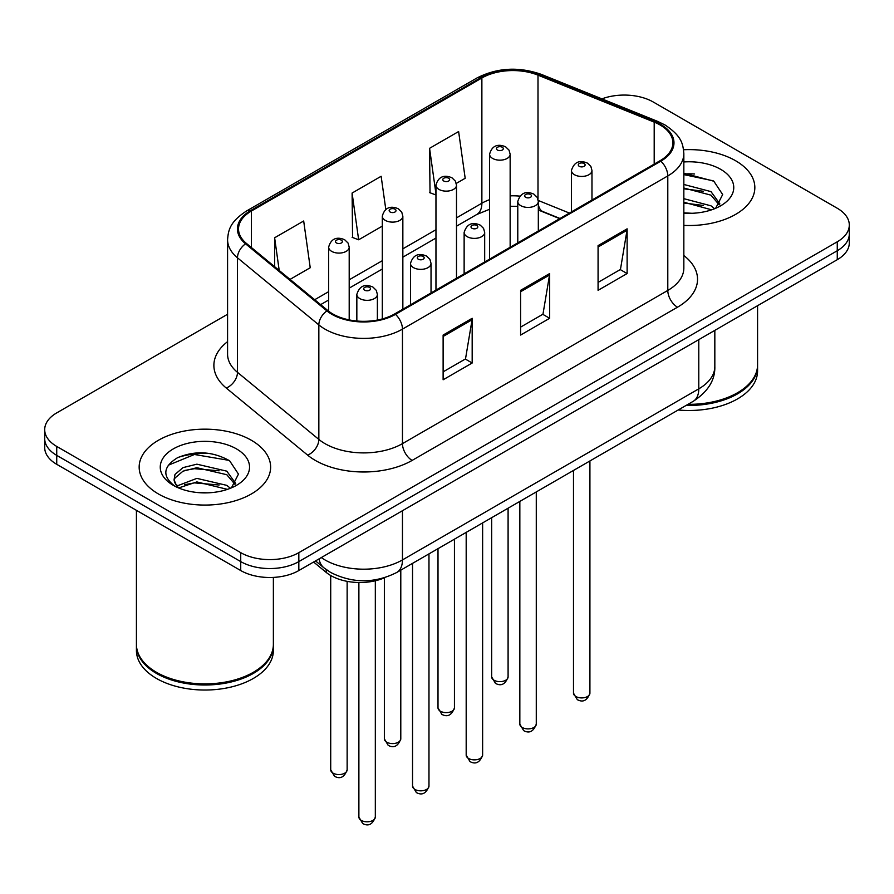 <?xml version="1.0" encoding="UTF-8"?>
<svg xmlns="http://www.w3.org/2000/svg" width="894" height="894" viewBox="0 0 894 894"><rect width="100%" height="100%" fill="white"/><g stroke="black" fill="none" stroke-linecap="round" stroke-linejoin="round"><path stroke-width="1.34" d="M559.7 218.661L539.261 210.392A54.78 31.625 0 0 0 538.322 210.023M384.778 577.658A41.09 23.725 180 0 1 326.209 572.406L313.604 562.024M735.583 160.73A65.743 37.95 0 0 0 683.575 149.745A65.743 37.95 0 0 1 735.583 160.73A65.743 37.95 0 0 1 754.838 187.561A65.743 37.95 0 0 0 735.583 160.73M251.382 440.284A65.743 37.95 0 0 0 179.739 432.048A65.743 37.95 0 0 0 139.162 467.115A65.743 37.95 0 0 0 158.417 493.957A65.743 37.95 0 0 0 230.06 502.182A65.743 37.95 0 0 0 270.636 467.115A65.743 37.95 0 0 0 251.382 440.284A65.743 37.95 0 0 0 179.739 432.048A65.743 37.95 0 0 0 139.162 467.115A65.743 37.95 0 0 0 158.417 493.957A65.743 37.95 0 0 0 230.06 502.182A65.743 37.95 0 0 0 270.636 467.115A65.743 37.95 0 0 0 251.382 440.284M660.051 124.948A43.828 25.3 180 0 1 672.88 142.839A43.828 25.3 180 0 1 660.051 160.73L394.701 313.917A43.828 25.3 180 0 1 327.819 310.542L246.453 243.459A43.828 25.3 180 0 1 238.53 228.942A43.828 25.3 180 0 1 251.37 211.051L481.877 77.968A43.828 25.3 180 0 1 537.998 75.141L654.196 122.109A43.828 25.3 180 0 1 660.051 124.948M660.822 124.501A44.924 25.937 0 0 0 654.821 121.595L538.635 74.615A44.924 25.937 0 0 0 481.106 77.521L250.588 210.604A44.924 25.937 0 0 0 245.559 243.816L326.925 310.9A44.924 25.937 0 0 0 395.483 314.364L660.822 161.177A44.924 25.937 0 0 0 660.822 124.501M227.579 314.252L56.735 412.883A41.09 23.725 0 0 0 44.7 429.656L44.7 447.548A41.09 23.725 0 0 0 56.735 464.321L240.732 570.551L240.732 561.6A41.09 23.725 0 0 0 298.831 561.6L837.265 250.745A41.09 23.725 0 0 0 849.3 233.971A41.09 23.725 0 0 1 837.265 250.745L298.831 561.6A41.09 23.725 0 0 1 240.732 561.6L56.735 455.37L240.732 561.6L240.732 552.66A41.09 23.725 0 0 0 298.831 552.66L837.265 241.793A41.09 23.725 0 0 0 849.3 225.02A41.09 23.725 0 0 0 837.265 208.246L653.268 102.017A41.09 23.725 0 0 0 601.919 98.865M44.7 438.596A41.09 23.725 0 0 0 56.735 455.37A41.09 23.725 0 0 1 44.7 438.596M443.122 335.06L443.122 379.782L472.177 363.009L472.177 318.286L443.122 335.06M443.122 371.848L465.506 358.93L472.066 319.773A10.951 6.325 -120 0 0 472.177 318.286M465.305 359.042L472.177 363.009M598.075 245.604L598.075 290.327L627.119 273.553L627.119 228.83L598.075 245.604M598.075 282.392L620.447 269.474L627.007 230.317A10.951 6.325 -120 0 0 627.119 228.83M620.246 269.586L627.119 273.553M520.599 290.327L520.599 335.06L549.654 318.286L549.654 273.553L520.599 290.327M520.599 327.115L542.971 314.196L549.531 275.039A10.951 6.325 -120 0 0 549.654 273.553M542.781 314.319L549.654 318.286M683.843 225.4A65.743 37.95 0 0 0 754.838 187.561A65.743 37.95 0 0 1 683.843 225.4M44.7 429.656A41.09 23.725 0 0 0 56.735 446.43L240.732 552.66M456.286 183.404L465.182 178.275L458.622 131.541L429.567 148.315L430.036 192.769M290.036 279.397L310.229 267.731L303.681 220.997L274.626 237.77L274.626 266.68M385.806 209.464L381.146 176.274L352.102 193.048L352.56 237.502M352.102 193.048L358.65 239.782L382.308 226.126M358.65 239.782L352.102 237.323M435.959 194.981L429.567 192.601M429.567 148.315L435.959 193.819M274.626 237.77L279.207 270.469M210.381 453.537A54.78 31.625 0 0 0 178.319 457.348M694.582 173.984A54.78 31.625 0 0 0 683.843 173.972M240.732 570.551A41.09 23.725 0 0 0 298.831 570.551L837.265 259.685A41.09 23.725 0 0 0 849.3 242.911L849.3 225.02M688 404.334A68.48 39.537 0 0 0 737.516 392.757A68.48 39.537 0 0 0 757.576 364.797L757.576 305.692M687.721 404.49A67.788 39.135 0 0 0 737.036 393.036A67.788 39.135 0 0 0 737.282 392.902M686.123 405.418A68.48 39.537 0 0 0 757.576 365.925A68.48 39.537 0 0 0 757.576 365.367M678.211 409.988A68.48 39.537 0 0 0 757.576 370.954L757.576 365.925M683.843 212.861L692.057 213.286M683.843 198.669L710.987 205.821L714.619 208.727M683.843 202.212L711.646 209.822M683.843 184.466L710.987 191.618L719.882 203.899M683.843 188.019L710.987 195.16L719.189 204.827M683.843 213.163A44.655 25.781 0 0 0 720.676 205.799A44.655 25.781 0 0 0 720.676 169.335A44.655 25.781 0 0 0 683.843 161.959M715.669 208.291L722.665 194.546L713.814 181.214L683.843 173.235M683.843 174.621L713.211 180.811M683.843 188.813L703.321 191.249M683.843 203.016L703.321 205.452M253.08 672.444A67.788 39.135 0 0 1 252.834 672.59A67.788 39.135 0 0 1 156.964 672.59L156.484 672.31A68.48 39.537 0 0 0 253.315 672.31A68.48 39.537 0 0 0 273.374 644.351L273.374 577.401M136.424 644.909A68.48 39.537 0 0 0 136.424 645.468A68.48 39.537 0 0 0 156.484 673.428A68.48 39.537 0 0 0 231.099 681.999A68.48 39.537 0 0 0 273.374 645.468A68.48 39.537 0 0 0 273.374 644.909M136.424 645.468L136.424 650.508A68.48 39.537 0 0 0 156.484 678.457A68.48 39.537 0 0 0 231.099 687.028A68.48 39.537 0 0 0 273.374 650.508L273.374 645.468M197.418 492.527L207.855 492.84M176.945 485.978L196.881 478.379L226.797 485.364L230.417 488.269M178.778 487.901L196.881 481.922L227.445 489.364M177.258 487.364L174.062 479.866A30.955 17.869 0 0 0 179.057 488.146M174.062 479.866L174.989 474.446L183.013 467.618L196.881 464.176L226.797 471.16L235.681 483.453M174.14 480.301L174.989 477.999L183.013 471.16L196.881 467.718L226.797 474.714L234.988 484.369M231.468 487.833L238.463 474.099L229.613 460.768C212.649 451.314 195.272 450.308 177.504 457.739C162.931 466.746 162.015 476.2 174.755 486.112L174.911 486.224M236.474 448.889A44.655 25.781 0 0 0 173.324 448.889A44.655 25.781 0 0 0 173.324 485.341A44.655 25.781 0 0 0 236.474 485.341A44.655 25.781 0 0 0 236.474 448.889M136.424 510.329L136.424 644.351A68.48 39.537 0 0 0 156.484 672.31L156.964 672.59M168.228 465.249L194.445 454.487L229.009 460.365M184.611 470.467L194.445 468.691L219.119 470.803M184.611 484.671L194.445 482.883L219.119 485.006M176.766 485.755L177.526 485.408M326.209 569.579L326.209 572.406M683.843 255.539A68.48 39.537 180 0 1 677.484 307.212L412.134 460.41A13.701 7.912 60 0 1 402.456 443.636L667.796 290.438A54.78 31.625 0 0 0 683.843 268.077L683.843 153.567A54.78 31.625 180 0 1 667.796 175.928A13.701 7.912 -120 0 0 660.822 161.177M412.134 460.41A68.48 39.537 180 0 1 315.303 460.41A68.48 39.537 180 0 1 307.625 455.124L226.26 388.041A68.48 39.537 180 0 1 227.579 341.642M324.98 443.636A54.78 31.625 0 0 0 402.456 443.636L402.456 329.126A54.78 31.625 180 0 1 318.845 324.902L237.48 257.818A54.78 31.625 180 0 1 227.579 239.681L227.579 354.18A54.78 31.625 0 0 0 237.48 372.329L318.845 439.412A54.78 31.625 0 0 0 324.98 443.636M683.843 153.567C682.96 144.157 682.088 136.324 664.957 124.936L657.76 121.439A13.701 6.414 112 0 0 654.821 121.595M657.76 121.439L541.563 74.47C518.878 66.447 497.343 67.609 476.971 77.968A13.701 7.912 60 0 1 481.106 77.521M250.588 210.604A13.701 7.912 -120 0 0 246.453 211.04C229.847 221.935 228.339 230.138 227.579 239.681M245.559 243.816A13.701 9.163 129.5 0 0 237.48 257.818L237.48 372.329A13.701 9.163 -50.5 0 1 226.26 388.041M541.563 74.47A13.701 6.414 112 0 0 538.635 74.615M326.925 310.9A13.701 9.163 129.5 0 0 318.845 324.902L318.845 439.412A13.701 9.163 -50.5 0 1 307.625 455.124M395.483 314.364A13.701 7.912 60 0 1 402.456 329.126L667.796 175.928L667.796 290.438A13.701 7.912 60 0 0 677.484 307.212M298.831 552.66L298.831 570.551M837.265 241.793L837.265 259.685M56.735 446.43L56.735 464.321M251.37 211.051L251.37 247.504M654.196 122.109L654.196 164.105M537.998 75.141L537.998 199.228M569.389 213.063L538.266 200.48M519.816 196.121A43.828 25.3 0 0 0 510.15 195.853M489.599 199.664A43.828 25.3 0 0 0 481.877 203.206L456.499 217.868M481.877 77.968L481.877 203.206A24.652 14.237 60 0 1 476.77 214.493L456.499 226.204M435.959 229.724L402.848 248.834M382.308 260.702L349.196 279.811M328.657 291.667L314.699 299.725M560.002 218.482L542.904 211.576A24.652 11.544 -68 0 1 538.322 204.391M520.599 291.746L549.531 275.039M598.075 247.012L627.007 230.317M443.122 336.468L472.066 319.773M321.304 557.577A54.78 31.625 0 0 0 324.98 559.923A54.78 31.625 0 0 0 402.456 559.923L698.784 388.845A54.78 31.625 0 0 0 714.831 366.473C715.234 380.073 707.992 391.706 693.107 401.384L396.78 572.462A27.39 15.813 60 0 0 402.456 559.923L402.456 510.731M698.784 339.642L698.784 388.845A27.39 15.813 60 0 1 693.107 401.384M319.08 558.862A27.39 18.316 129.5 0 0 323.851 567.768L315.537 560.907M589.917 693.163C587.213 700.561 583.011 702.718 577.312 699.656L573.49 693.163A8.214 4.749 0 0 0 575.892 696.515A8.214 4.749 0 0 0 584.855 697.555A8.214 4.749 0 0 0 589.917 693.163L589.917 460.958M574.44 174.699A10.27 5.934 180 0 1 571.434 170.508C574.06 162.082 579.435 159.635 587.548 163.177L590.867 166.429L591.973 170.508A10.27 5.934 180 0 1 585.637 175.984A10.27 5.934 180 0 1 574.44 174.699M584.128 163.524A3.42 1.978 0 0 0 579.278 163.524A3.42 1.978 0 0 0 579.278 166.318A3.42 1.978 0 0 0 584.128 166.318A3.42 1.978 0 0 0 584.128 163.524M494.069 680.256A8.214 4.749 0 0 0 503.02 681.284A8.214 4.749 0 0 0 508.094 676.892C505.389 684.29 501.188 686.447 495.477 683.385L491.655 676.892A8.214 4.749 0 0 0 494.069 680.256M510.15 247.269L510.15 154.237A10.27 5.934 180 0 1 503.803 159.724A10.27 5.934 180 0 1 492.616 158.428A10.27 5.934 180 0 1 489.599 154.237L489.599 259.126M497.455 150.047A3.42 1.978 0 0 0 502.294 150.047A3.42 1.978 0 0 0 502.294 147.253A3.42 1.978 0 0 0 497.455 147.253A3.42 1.978 0 0 0 497.455 150.047M536.277 724.14C533.562 731.527 529.36 733.695 523.66 730.633L519.839 724.14A8.214 4.749 0 0 0 522.241 727.492A8.214 4.749 0 0 0 531.204 728.521A8.214 4.749 0 0 0 536.277 724.14L536.277 491.935M520.789 205.676A10.27 5.934 180 0 1 517.782 201.485C520.409 193.059 525.784 190.612 533.897 194.154L537.216 197.406L538.322 201.485A10.27 5.934 180 0 1 531.986 206.961A10.27 5.934 180 0 1 520.789 205.676M530.477 194.501A3.42 1.978 0 0 0 525.638 194.501A3.42 1.978 0 0 0 525.638 197.295A3.42 1.978 0 0 0 530.477 197.295A3.42 1.978 0 0 0 530.477 194.501M482.626 755.117C479.922 762.504 475.709 764.672 470.009 761.599L466.187 755.117A8.214 4.749 0 0 0 468.59 758.47A8.214 4.749 0 0 0 477.552 759.498A8.214 4.749 0 0 0 482.626 755.117L482.626 522.901M467.137 236.653A10.27 5.934 180 0 1 464.131 232.462C466.757 224.036 472.133 221.589 480.246 225.132L483.565 228.383L484.682 232.462A10.27 5.934 180 0 1 478.335 237.938A10.27 5.934 180 0 1 467.137 236.653M476.826 225.467A3.42 1.978 0 0 0 471.987 225.467A3.42 1.978 0 0 0 471.987 228.261A3.42 1.978 0 0 0 476.826 228.261A3.42 1.978 0 0 0 476.826 225.467M428.975 786.094C426.27 793.481 422.069 795.638 416.369 792.576L412.536 786.094A8.214 4.749 0 0 0 414.95 789.447A8.214 4.749 0 0 0 423.901 790.475A8.214 4.749 0 0 0 428.975 786.094L428.975 553.878M413.497 267.63A10.27 5.934 180 0 1 410.48 263.428C413.106 255.002 418.481 252.566 426.606 256.109L429.913 259.349L431.031 263.428A10.27 5.934 180 0 1 424.684 268.915A10.27 5.934 180 0 1 413.497 267.63M423.175 256.444A3.42 1.978 0 0 0 418.336 256.444A3.42 1.978 0 0 0 418.336 259.238A3.42 1.978 0 0 0 423.175 259.238A3.42 1.978 0 0 0 423.175 256.444M375.324 817.06C372.619 824.458 368.417 826.615 362.718 823.553L358.885 817.06A8.214 4.749 0 0 0 361.299 820.413A8.214 4.749 0 0 0 370.25 821.441A8.214 4.749 0 0 0 375.324 817.06L375.324 580.776M359.846 298.596A10.27 5.934 180 0 1 356.84 294.405C359.455 285.979 364.83 283.532 372.954 287.075L376.262 290.327L377.38 294.405A10.27 5.934 180 0 1 371.032 299.881A10.27 5.934 180 0 1 359.846 298.596M369.524 287.421A3.42 1.978 0 0 0 364.685 287.421A3.42 1.978 0 0 0 364.685 290.215A3.42 1.978 0 0 0 369.524 290.215A3.42 1.978 0 0 0 369.524 287.421M440.418 711.222A8.214 4.749 0 0 0 449.369 712.25A8.214 4.749 0 0 0 454.443 707.869C451.738 715.256 447.536 717.424 441.837 714.362L438.004 707.869A8.214 4.749 0 0 0 440.418 711.222M456.499 278.246L456.499 185.214A10.27 5.934 180 0 1 450.151 190.69A10.27 5.934 180 0 1 438.965 189.405A10.27 5.934 180 0 1 435.959 185.214L435.959 290.103M443.804 181.024A3.42 1.978 0 0 0 448.643 181.024A3.42 1.978 0 0 0 448.643 178.23A3.42 1.978 0 0 0 443.804 178.23A3.42 1.978 0 0 0 443.804 181.024M386.767 742.199A8.214 4.749 0 0 0 395.718 743.227A8.214 4.749 0 0 0 400.791 738.846C398.087 746.233 393.885 748.401 388.186 745.339L384.364 738.846A8.214 4.749 0 0 0 386.767 742.199M402.848 309.223L402.848 216.192A10.27 5.934 180 0 1 396.511 221.667A10.27 5.934 180 0 1 385.314 220.382A10.27 5.934 180 0 1 382.308 216.192L382.308 318.946M390.153 212.001A3.42 1.978 0 0 0 394.992 212.001A3.42 1.978 0 0 0 394.992 209.196A3.42 1.978 0 0 0 390.153 209.196A3.42 1.978 0 0 0 390.153 212.001M333.116 773.176A8.214 4.749 0 0 0 342.067 774.204A8.214 4.749 0 0 0 347.14 769.823C344.436 777.21 340.234 779.378 334.535 776.305L330.713 769.823A8.214 4.749 0 0 0 333.116 773.176M349.196 319.907L349.196 247.157A10.27 5.934 180 0 1 342.86 252.644A10.27 5.934 180 0 1 331.663 251.359A10.27 5.934 180 0 1 328.657 247.157L328.657 311.213M336.502 242.967A3.42 1.978 0 0 0 341.352 242.967A3.42 1.978 0 0 0 341.352 240.173A3.42 1.978 0 0 0 336.502 240.173A3.42 1.978 0 0 0 336.502 242.967M476.971 77.968L246.453 211.04M542.904 211.576L538.322 209.934M517.782 206.346L510.15 206.257M489.599 209.274L476.77 214.493M435.959 238.061L402.848 257.17M382.308 269.038L349.196 288.147M328.657 300.015L320.655 304.63M396.78 572.462C374.742 583.536 352.694 583.536 330.657 572.462L323.851 567.768M714.831 366.473L714.831 330.378M573.49 693.163L573.49 470.445M571.434 211.889L571.434 170.508M591.973 200.021L591.973 170.508M508.094 676.892L508.094 508.205M510.15 154.237L509.032 150.158L505.725 146.918C501.5 144.884 492.65 142.783 489.599 154.237M491.655 676.892L491.655 517.693M519.839 724.14L519.839 501.422M517.782 242.866L517.782 201.485M538.322 230.998L538.322 201.485M466.187 755.117L466.187 532.399M464.131 273.832L464.131 232.462M484.682 261.976L484.682 232.462M412.536 786.094L412.536 563.365M410.48 304.809L410.48 263.428M431.031 292.953L431.031 263.428M358.885 817.06L358.885 582.519M356.84 321.013L356.84 294.405M377.38 320.074L377.38 294.405M454.443 707.869L454.443 539.171M456.499 185.214L455.381 181.136L452.073 177.884C447.849 175.861 438.999 173.749 435.959 185.214M438.004 707.869L438.004 548.659M400.791 738.846L400.791 570.148M402.848 216.192L401.741 212.113L398.422 208.861C394.198 206.838 385.348 204.726 382.308 216.192M384.364 738.846L384.364 577.848M347.14 769.823L347.14 581.357M349.196 247.157L348.09 243.079L344.771 239.838C340.547 237.804 331.696 235.703 328.657 247.157M330.713 769.823L330.713 575.512"/></g></svg>

